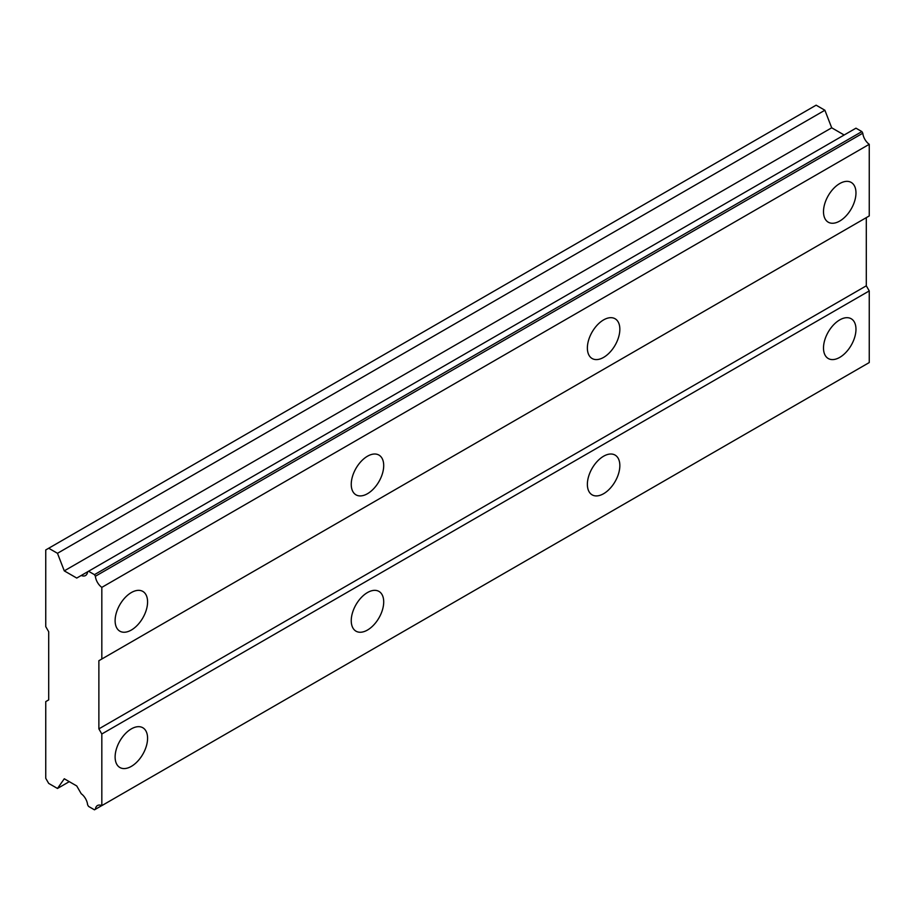 <?xml version="1.0" encoding="UTF-8"?>
<svg xmlns="http://www.w3.org/2000/svg" width="915" height="915" viewBox="0 0 915 915"><rect width="100%" height="100%" fill="white"/><g stroke="black" fill="none" stroke-linecap="round" stroke-linejoin="round"><path stroke-width="1.37" d="M839.73 221.053A22.955 13.256 120 0 0 854.736 200.82A22.955 13.256 120 0 0 851.213 182.428A22.955 13.256 120 0 0 839.73 183.56A22.955 13.256 120 0 0 824.735 203.793A22.955 13.256 120 0 0 828.258 222.196A22.955 13.256 120 0 0 839.73 221.053M131.348 630.035A22.955 13.256 120 0 0 146.343 609.813A22.955 13.256 120 0 0 142.82 591.41A22.955 13.256 120 0 0 131.348 592.554A22.955 13.256 120 0 0 116.354 612.775A22.955 13.256 120 0 0 119.865 631.178A22.955 13.256 120 0 0 131.348 630.035M367.475 493.711A22.955 13.256 120 0 0 382.47 473.478A22.955 13.256 120 0 0 378.959 455.087A22.955 13.256 120 0 0 367.475 456.219A22.955 13.256 120 0 0 352.481 476.452A22.955 13.256 120 0 0 355.992 494.843A22.955 13.256 120 0 0 367.475 493.711M603.603 357.388A22.955 13.256 120 0 0 618.609 337.155A22.955 13.256 120 0 0 615.086 318.752A22.955 13.256 120 0 0 603.603 319.895A22.955 13.256 120 0 0 588.608 340.128A22.955 13.256 120 0 0 592.131 358.52A22.955 13.256 120 0 0 603.603 357.388M839.73 357.388A22.955 13.256 120 0 0 854.736 337.155A22.955 13.256 120 0 0 851.213 318.763A22.955 13.256 120 0 0 839.73 319.895A22.955 13.256 120 0 0 824.735 340.128A22.955 13.256 120 0 0 828.258 358.52A22.955 13.256 120 0 0 839.73 357.388M131.348 766.37A22.955 13.256 120 0 0 146.343 746.137A22.955 13.256 120 0 0 142.82 727.745A22.955 13.256 120 0 0 131.348 728.878A22.955 13.256 120 0 0 116.354 749.111A22.955 13.256 120 0 0 119.865 767.502A22.955 13.256 120 0 0 131.348 766.37M367.475 630.046A22.955 13.256 120 0 0 382.47 609.813A22.955 13.256 120 0 0 378.959 591.41A22.955 13.256 120 0 0 367.475 592.554A22.955 13.256 120 0 0 352.481 612.787A22.955 13.256 120 0 0 355.992 631.178A22.955 13.256 120 0 0 367.475 630.046M603.603 493.711A22.955 13.256 120 0 0 618.609 473.478A22.955 13.256 120 0 0 615.086 455.087A22.955 13.256 120 0 0 603.603 456.219A22.955 13.256 120 0 0 588.608 476.452A22.955 13.256 120 0 0 592.131 494.855A22.955 13.256 120 0 0 603.603 493.711M45.75 701.611L45.75 778.299L48.701 783.412L57.473 788.467L64.279 778.768L76.746 785.962L81.229 793.74A10.351 5.982 60 0 1 87.611 804.8L88.549 806.412L94.451 809.821L95.389 809.295A10.351 5.982 60 0 1 97.47 805.532A10.351 5.982 60 0 1 101.828 805.623L101.828 733.99L98.877 728.878L98.877 660.71L101.828 659.006L101.828 587.373A10.351 5.982 60 0 1 95.389 576.256L94.451 574.654L88.549 571.246L87.611 571.784A10.351 5.982 60 0 1 85.53 575.535A10.351 5.982 60 0 1 81.229 575.478L76.746 578.063L64.279 570.869L57.473 553.301L48.701 548.245L45.75 549.949L45.75 626.626L48.701 631.739L48.701 699.906L45.75 701.611M88.549 571.246L855.971 128.18L861.873 131.588L862.799 133.201A10.351 5.982 60 0 0 869.25 144.307L101.828 587.373M101.828 659.006L869.25 215.94L869.25 144.307M101.828 805.623L869.25 362.557L869.25 290.924L866.299 285.812L866.299 217.644L98.877 660.71M844.156 134.997L831.701 127.803L824.884 110.235L816.123 105.179L48.701 548.245M861.873 131.588L94.451 574.654M95.389 576.256L862.799 133.201M866.299 285.812L98.877 728.878M101.828 733.99L869.25 290.924M101.782 805.6L95.389 809.295M69.277 781.65L57.473 788.467M824.884 110.235L57.473 553.301M831.701 127.803L64.279 570.869M87.611 571.784L81.229 575.478"/></g></svg>
